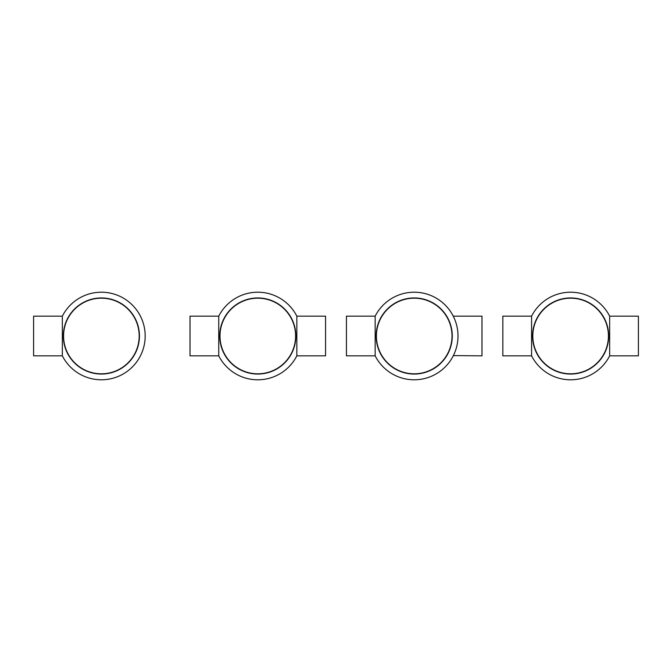 <?xml version="1.0" encoding="UTF-8"?>
<svg xmlns="http://www.w3.org/2000/svg" width="672" height="672" viewBox="0 0 672 672"><rect width="100%" height="100%" fill="white"/><g stroke="black" fill="none" stroke-linecap="round" stroke-linejoin="round"><path stroke-width="1.01" d="M63.319 336A38.06 38.06 0 0 0 120.406 368.962A38.06 38.06 0 0 0 120.406 303.038A38.06 38.06 0 0 0 63.319 336A38.06 38.06 0 0 0 120.406 368.962A38.06 38.06 0 0 0 120.406 303.038A38.06 38.06 0 0 0 63.319 336A38.06 38.06 0 0 0 120.406 368.962A38.06 38.06 0 0 0 120.406 303.038A38.06 38.06 0 0 0 63.319 336M62.336 316.159L33.6 316.159L33.6 355.841L62.336 355.841A43.798 43.798 0 0 0 145.177 336A43.798 43.798 0 0 0 62.336 316.159L62.336 355.841M346.424 316.159L375.161 316.159L346.424 316.159L346.424 355.841L375.161 355.841A43.798 43.798 0 0 0 458.002 336A43.798 43.798 0 0 0 375.161 316.159L375.161 355.841M325.576 336L325.576 355.841L296.839 355.841L296.839 316.159L325.576 316.159L325.576 336M190.016 336L190.016 355.841L218.744 355.841A43.798 43.798 0 0 0 296.839 355.841A43.798 43.798 0 0 1 218.744 355.841L218.744 316.159A43.798 43.798 0 0 1 257.796 292.202A43.798 43.798 0 0 0 218.744 316.159L190.016 316.159L190.016 336M414.204 292.202A43.798 43.798 0 0 1 453.256 316.159L481.984 316.159L481.984 355.841L453.256 355.597M638.4 336L638.4 355.841L609.664 355.841L609.664 316.159L638.4 316.159L638.4 336M570.62 292.202A43.798 43.798 0 0 1 609.664 316.159A43.798 43.798 0 0 0 531.577 316.159L502.841 316.159L502.841 355.841L531.577 355.841A43.798 43.798 0 0 0 609.664 355.841M531.577 316.159L531.577 355.841A43.798 43.798 0 0 0 570.62 379.798M219.736 336A38.06 38.06 0 0 0 276.822 368.962A38.06 38.06 0 0 0 276.822 303.038A38.06 38.06 0 0 0 219.736 336A38.06 38.06 0 0 0 276.822 368.962A38.06 38.06 0 0 0 276.822 303.038A38.06 38.06 0 0 0 219.736 336A38.06 38.06 0 0 0 276.822 368.962A38.06 38.06 0 0 0 276.822 303.038A38.06 38.06 0 0 0 219.736 336M376.144 336A38.06 38.06 0 0 0 433.238 368.962A38.06 38.06 0 0 0 433.238 303.038A38.06 38.06 0 0 0 376.144 336A38.06 38.06 0 0 0 433.238 368.962A38.06 38.06 0 0 0 433.238 303.038A38.06 38.06 0 0 0 376.144 336A38.06 38.06 0 0 0 433.238 368.962A38.06 38.06 0 0 0 433.238 303.038A38.06 38.06 0 0 0 376.144 336M532.56 336A38.06 38.06 0 0 0 589.655 368.962A38.06 38.06 0 0 0 589.655 303.038A38.06 38.06 0 0 0 532.56 336A38.06 38.06 0 0 0 589.655 368.962A38.06 38.06 0 0 0 589.655 303.038A38.06 38.06 0 0 0 532.56 336A38.06 38.06 0 0 0 589.655 368.962A38.06 38.06 0 0 0 589.655 303.038A38.06 38.06 0 0 0 532.56 336M296.839 316.159A43.798 43.798 0 0 0 257.796 292.202M65.461 347.785A37.8 37.8 0 0 0 113.165 371.918A37.8 37.8 0 0 0 137.298 324.215A37.8 37.8 0 0 0 89.594 300.082A37.8 37.8 0 0 0 65.461 347.785M257.796 298.2A37.8 37.8 0 0 0 219.996 336A37.8 37.8 0 0 0 257.796 373.8A37.8 37.8 0 0 0 295.596 336A37.8 37.8 0 0 0 257.796 298.2M414.204 298.2A37.8 37.8 0 0 0 376.404 336A37.8 37.8 0 0 0 414.204 373.8A37.8 37.8 0 0 0 452.004 336A37.8 37.8 0 0 0 414.204 298.2M570.62 298.2A37.8 37.8 0 0 0 532.82 336A37.8 37.8 0 0 0 570.62 373.8A37.8 37.8 0 0 0 608.42 336A37.8 37.8 0 0 0 570.62 298.2"/></g></svg>
